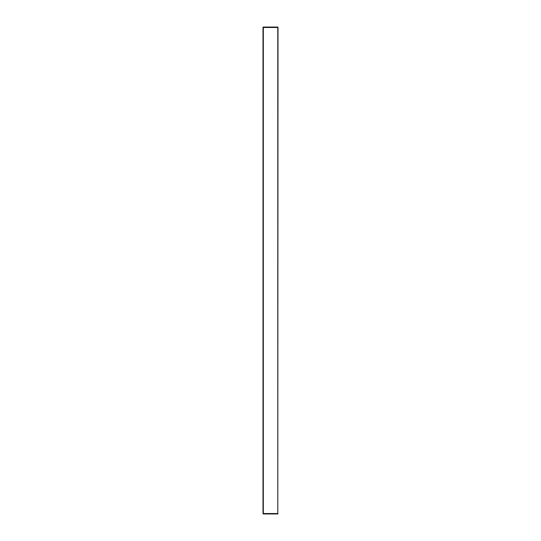 <?xml version="1.0" encoding="UTF-8"?>
<svg xmlns="http://www.w3.org/2000/svg" width="541" height="541" viewBox="0 0 541 541"><rect width="100%" height="100%" fill="white"/><g stroke="black" fill="none" stroke-linecap="round" stroke-linejoin="round"><path stroke-width="0.81" d="M277.79 27.476L277.79 513.531L263.311 513.531L263.318 27.476L278 27.476L277.79 513.95L278 513.531L263 513.531L263 27.476M277.79 513.95L263.21 513.95L263.21 513.531M263 513.531L263.21 513.95M278 27.469L277.79 27.05L278 27.469M263.21 27.469L263.21 27.05L263 27.469L277.79 27.469M263.21 27.05L277.79 27.05M263.102 513.531L263.102 27.476"/></g></svg>
